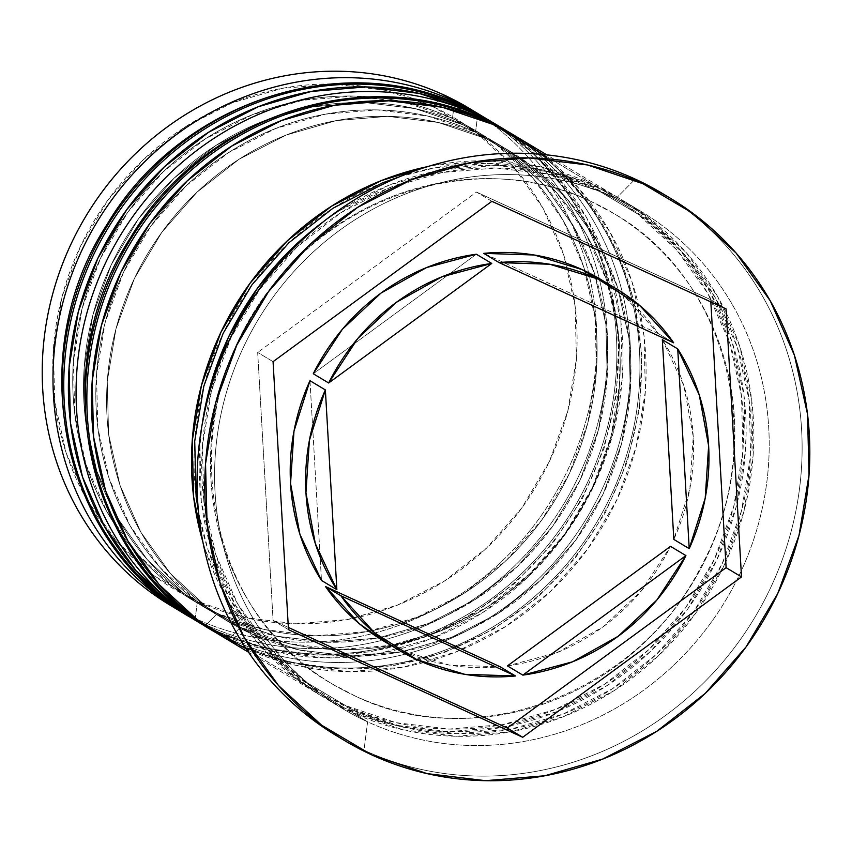 <?xml version="1.0" encoding="UTF-8"?>
<svg xmlns="http://www.w3.org/2000/svg" width="852" height="852" viewBox="0 0 852 852"><rect width="100%" height="100%" fill="white"/><g stroke="black" fill="none" stroke-linecap="round" stroke-linejoin="round"><path stroke-width="0.64" stroke-dasharray="4.26 3.19" d="M474 111.314A289.957 272.651 -59.1 0 1 559.136 486.865A289.957 272.651 -59.1 0 1 195.236 618.467L206.014 624.931L217.409 613.419A274.142 257.773 -59.1 0 1 100.525 258.22A274.142 257.773 -59.1 0 1 452.444 118.428A274.142 257.773 120.9 0 0 106.894 245.632A274.142 257.773 120.9 0 0 193.936 601.033A274.142 257.773 120.9 0 0 217.409 613.419L228.176 619.883A274.142 257.773 -59.1 0 1 204.704 607.497A274.142 257.773 -59.1 0 1 117.661 252.085A274.142 257.773 -59.1 0 1 463.211 124.893L506.684 150.655L543.97 184.948L573.63 226.44L594.536 273.535L605.878 324.442L607.22 377.18L598.509 429.738L580.095 480.091L552.66 526.302L517.281 566.601L475.299 599.435L428.343 623.547L378.203 638.01L326.827 642.259L276.165 636.135L228.176 619.883L184.714 594.11L147.428 559.828L117.757 518.335L96.862 471.231L85.519 420.334L84.178 367.595L92.879 315.038L111.303 264.684L138.738 218.474L174.117 178.174L216.099 145.341L263.055 121.229L313.185 106.766L364.571 102.517L415.233 108.641L463.211 124.893L452.444 118.428L463.211 124.893A274.142 257.773 -59.1 0 1 486.684 137.279A274.142 257.773 -59.1 0 1 573.737 492.68A274.142 257.773 -59.1 0 1 228.176 619.883A274.142 257.773 -59.1 0 1 111.303 264.684A274.142 257.773 -59.1 0 1 463.211 124.893L506.684 150.655L543.97 184.948L573.63 226.44L594.536 273.535L605.878 324.442L607.22 377.18L598.509 429.738L580.095 480.091L552.66 526.302L517.281 566.601L475.299 599.435L428.343 623.547L378.203 638.01L326.827 642.259L276.165 636.135L228.176 619.883L184.714 594.11L147.428 559.828L117.757 518.335L96.862 471.231L85.519 420.334L84.178 367.595L92.879 315.038L111.303 264.684L138.738 218.474L174.117 178.174L216.099 145.341L263.055 121.229L313.185 106.766L364.571 102.517L415.233 108.641L463.211 124.893A274.142 257.773 -59.1 0 1 580.095 480.091A274.142 257.773 -59.1 0 1 228.176 619.883L217.409 613.419A274.142 257.773 120.9 0 0 562.959 486.226A274.142 257.773 120.9 0 0 475.917 130.814A274.142 257.773 120.9 0 0 452.444 118.428L454.425 102.804L452.444 118.428A274.142 257.773 -59.1 0 1 569.317 473.627A274.142 257.773 -59.1 0 1 217.409 613.419A274.142 257.773 120.9 0 0 569.317 473.627A274.142 257.773 120.9 0 0 452.444 118.428L404.455 102.176L353.793 96.052L302.417 100.312L252.277 114.764L205.321 138.876L163.35 171.71L127.96 212.01L100.525 258.22L82.111 308.573L73.4 361.131L74.742 413.88L86.084 464.777L106.99 511.871L136.65 553.363L173.936 587.656L217.409 613.419L265.387 629.671L316.049 635.794L367.436 631.545L417.565 617.082L464.521 592.971L506.503 560.137L541.883 519.837L569.317 473.627L587.742 423.274L596.453 370.716L595.101 317.977L583.758 267.081L562.863 219.976L533.192 178.483L495.917 144.201L452.444 118.428A274.142 257.773 120.9 0 0 100.525 258.22A274.142 257.773 120.9 0 0 217.409 613.419L206.014 624.931A289.957 272.651 120.9 0 0 570.137 492.903A289.957 272.651 120.9 0 0 484.011 117.299A289.957 272.651 -59.1 0 1 570.137 492.903A289.957 272.651 -59.1 0 1 206.014 624.931L195.236 618.467L197.398 601.416A274.142 257.773 120.9 0 0 549.316 461.624A274.142 257.773 120.9 0 0 432.433 106.436L443.828 94.923L432.433 106.436L475.906 132.198L513.192 166.491L542.852 207.984L563.758 255.078L575.1 305.974L576.442 358.724L567.73 411.282L549.316 461.624L521.882 507.845L486.492 548.145L444.52 580.979L397.565 605.09L347.424 619.542L296.038 623.802L245.387 617.679L197.398 601.416L153.924 575.654L116.649 541.371L86.979 499.879L66.083 452.774L54.741 401.878L53.388 349.139L62.1 296.581L80.525 246.228L107.959 200.018L143.338 159.718L185.321 126.873L232.276 102.772L282.406 88.31L333.792 84.06L384.454 90.184L432.433 106.436A274.142 257.773 120.9 0 0 80.525 246.228A274.142 257.773 120.9 0 0 197.398 601.416L195.236 618.467A289.957 272.651 120.9 0 0 560.722 483.936A289.957 272.651 120.9 0 0 468.653 108.023M462.753 106.66A15.815 5.357 114.7 0 1 463.648 106.819M463.839 106.926A289.957 272.651 -59.1 0 1 500.39 127.491A289.957 272.651 -59.1 0 1 577.166 502.403A289.957 272.651 -59.1 0 1 215.247 630.469A289.957 272.651 120.9 0 0 580.734 495.928A289.957 272.651 120.9 0 0 488.665 120.015M490.209 120.941A289.957 272.651 -59.1 0 1 582.267 496.854A289.957 272.651 -59.1 0 1 216.781 631.385A289.957 272.651 120.9 0 0 578.7 503.33A289.957 272.651 120.9 0 0 501.924 128.407A289.957 272.651 120.9 0 0 465.373 107.842M180.23 610.82A289.957 272.651 120.9 0 0 216.781 631.385L215.247 630.469L216.781 631.385A289.957 272.651 -59.1 0 1 191.956 618.296L216.962 631.481L265.962 648.308L317.69 655.188L370.247 651.865L421.761 638.446L470.379 615.432L514.374 583.631L552.171 544.204L582.427 498.548L604.079 448.29L616.337 395.211L618.776 341.205L611.289 288.2L594.132 238.091L567.911 192.68L533.576 153.594L492.371 122.262M190.422 617.37A289.957 272.651 120.9 0 0 215.247 630.469M196.578 621.065A289.957 272.651 120.9 0 0 221.403 634.154L229.092 638.776L240.488 627.264A274.142 257.773 -59.1 0 1 123.615 272.065A274.142 257.773 -59.1 0 1 475.522 132.273A274.142 257.773 120.9 0 0 129.973 259.477A274.142 257.773 120.9 0 0 217.015 614.878A274.142 257.773 120.9 0 0 240.488 627.264L251.265 633.718A274.142 257.773 -59.1 0 1 227.793 621.342A274.142 257.773 -59.1 0 1 140.75 265.93A274.142 257.773 -59.1 0 1 486.3 138.738L529.774 164.5L567.049 198.793L596.719 240.285L617.625 287.38L628.968 338.276L630.31 391.025L621.598 443.572L603.173 493.926L575.75 540.147L540.36 580.446L498.388 613.28L451.422 637.392L401.292 651.844L349.906 656.093L299.254 649.98L251.265 633.718L207.792 607.955L170.506 573.673L140.846 532.18L119.94 485.076L108.598 434.179L107.256 381.44L115.968 328.883L134.392 278.529L161.816 232.319L197.206 192.019L239.178 159.175L286.134 135.074L336.274 120.611L387.66 116.362L438.311 122.486L486.3 138.738L475.522 132.273L486.3 138.738A274.142 257.773 -59.1 0 1 509.773 151.124A274.142 257.773 -59.1 0 1 596.815 506.525A274.142 257.773 -59.1 0 1 251.265 633.718A274.142 257.773 -59.1 0 1 134.392 278.529A274.142 257.773 -59.1 0 1 486.3 138.738L529.774 164.5L567.049 198.793L596.719 240.285L617.625 287.38L628.968 338.276L630.31 391.025L621.598 443.572L603.173 493.926L575.75 540.147L540.36 580.446L498.388 613.28L451.422 637.392L401.292 651.844L349.906 656.093L299.254 649.98L251.265 633.718L207.792 607.955L170.506 573.673L140.846 532.18L119.94 485.076L108.598 434.179L107.256 381.44L115.968 328.883L134.392 278.529L161.816 232.319L197.206 192.019L239.178 159.175L286.134 135.074L336.274 120.611L387.66 116.362L438.311 122.486L486.3 138.738A274.142 257.773 -59.1 0 1 603.173 493.926A274.142 257.773 -59.1 0 1 251.265 633.718L240.488 627.264A274.142 257.773 120.9 0 0 586.048 500.06A274.142 257.773 120.9 0 0 498.995 144.659A274.142 257.773 120.9 0 0 475.522 132.273L477.514 116.649L475.522 132.273A274.142 257.773 -59.1 0 1 592.406 487.472A274.142 257.773 -59.1 0 1 240.488 627.264A274.142 257.773 120.9 0 0 592.406 487.472A274.142 257.773 120.9 0 0 475.522 132.273L427.544 116.021L376.882 109.897L325.496 114.147L275.366 128.609L228.411 152.721L186.428 185.555L151.049 225.855L123.615 272.065L105.19 322.418L96.489 374.976L97.831 427.715L109.173 478.622L130.068 525.716L159.739 567.208L197.025 601.491L240.488 627.264L288.477 643.516L339.139 649.639L390.514 645.39L440.654 630.927L487.61 606.816L529.593 573.982L564.972 533.682L592.406 487.472L610.82 437.119L619.532 384.561L618.19 331.822L606.848 280.926L585.942 233.821L556.281 192.328L518.996 158.046L475.522 132.273A274.142 257.773 120.9 0 0 123.615 272.065A274.142 257.773 120.9 0 0 240.488 627.264L229.092 638.776A289.957 272.651 120.9 0 0 593.226 506.748A289.957 272.651 120.9 0 0 507.1 131.133A289.957 272.651 -59.1 0 1 593.226 506.748A289.957 272.651 -59.1 0 1 229.092 638.776L221.403 634.154A289.957 272.651 120.9 0 0 586.89 499.623A289.957 272.651 120.9 0 0 494.82 123.71M486.929 120.771A289.957 272.651 -59.1 0 1 523.469 141.336A289.957 272.651 -59.1 0 1 600.245 516.248A289.957 272.651 -59.1 0 1 238.326 644.314A289.957 272.651 120.9 0 0 603.812 509.773A289.957 272.651 120.9 0 0 511.754 133.86M513.287 134.786A289.957 272.651 -59.1 0 1 605.357 510.699A289.957 272.651 -59.1 0 1 239.87 645.23A289.957 272.651 120.9 0 0 601.789 517.175A289.957 272.651 120.9 0 0 525.013 142.252A289.957 272.651 120.9 0 0 488.462 121.687M203.319 624.665A289.957 272.651 120.9 0 0 239.87 645.23L238.326 644.314L239.87 645.23A289.957 272.651 -59.1 0 1 217.228 633.43L240.04 645.326L289.052 662.153L340.768 669.033L393.336 665.7L444.85 652.291L493.468 629.266L537.452 597.476L575.249 558.049L605.516 512.393L627.168 462.125L639.426 409.056L641.865 355.05L634.367 302.045L617.21 251.936L590.99 206.525L556.665 167.439L515.46 136.096M213.501 631.215A289.957 272.651 120.9 0 0 238.326 644.314A289.957 272.651 -59.1 0 1 201.775 623.739M353.346 710.227A287.326 270.169 120.9 0 0 722.177 563.715A287.326 270.169 120.9 0 0 599.68 191.444A287.326 270.169 120.9 0 0 230.849 337.956A287.326 270.169 120.9 0 0 353.346 710.227L307.785 683.219L268.71 647.286L237.612 603.791L215.705 554.428L203.82 501.082L202.414 445.809L211.541 390.727L230.849 337.956L259.594 289.52L296.677 247.282L340.683 212.862L389.897 187.6L442.433 172.445L496.29 167.993L549.38 174.404L599.68 191.444L645.241 218.442L684.316 254.386L715.403 297.87L737.31 347.233L749.196 400.578L750.612 455.852L741.485 510.934L722.177 563.715L693.422 612.151L656.338 654.379L612.343 688.799L563.129 714.061L510.582 729.216L456.725 733.678L403.635 727.257L353.346 710.227M590.18 201.029A274.142 257.773 -59.1 0 1 624.74 220.476A274.142 257.773 -59.1 0 1 697.319 574.94A274.142 257.773 -59.1 0 1 355.146 696.02A274.142 257.773 -59.1 0 1 320.586 676.573A274.142 257.773 -59.1 0 1 247.996 322.109A274.142 257.773 -59.1 0 1 590.18 201.029A274.142 257.773 120.9 0 0 247.996 322.109A274.142 257.773 120.9 0 0 320.586 676.573A274.142 257.773 120.9 0 0 355.146 696.02A274.142 257.773 120.9 0 0 697.319 574.94A274.142 257.773 120.9 0 0 624.74 220.476A274.142 257.773 120.9 0 0 590.18 201.029M666.008 195.672A316.316 297.433 -59.1 0 1 761.603 605.527A316.316 297.433 -59.1 0 1 363.996 750.239L367.606 721.836A289.957 272.651 120.9 0 0 739.813 573.971A289.957 272.651 120.9 0 0 616.198 198.292L635.198 179.101L616.198 198.292A289.957 272.651 -59.1 0 1 641.023 211.381A289.957 272.651 -59.1 0 1 733.093 587.294A289.957 272.651 -59.1 0 1 367.606 721.836L352.217 712.602A289.957 272.651 120.9 0 0 717.703 578.071A289.957 272.651 120.9 0 0 625.634 202.158A289.957 272.651 120.9 0 0 600.809 189.059L616.198 198.292L600.809 189.059A289.957 272.651 120.9 0 0 323.685 221.499M219.656 634.9A289.957 272.651 120.9 0 0 244.481 647.999L344.517 707.991L395.275 725.18L448.855 731.655L503.202 727.161L556.228 711.867L605.889 686.361L650.289 651.631L687.724 609.01L716.734 560.137L736.213 506.876L745.425 451.283L744.009 395.498L732.006 341.663L709.897 291.853L678.522 247.964L639.096 211.701L593.109 184.447A289.957 272.651 -59.1 0 0 427.906 166.555L434.435 165.277L488.782 160.783L542.362 167.248L593.109 184.447L543.193 154.51L593.109 184.447A289.957 272.651 -59.1 0 1 617.934 197.547A289.957 272.651 -59.1 0 1 710.004 573.449A289.957 272.651 -59.1 0 1 344.517 707.991L244.481 647.999A289.957 272.651 120.9 0 0 609.968 513.468A289.957 272.651 120.9 0 0 517.909 137.555M202.222 424.04A289.957 272.651 120.9 0 0 327.392 699.503A289.957 272.651 120.9 0 0 352.217 712.602L367.606 721.836L363.996 750.239A316.316 297.433 -59.1 0 1 340.693 738.183A316.316 297.433 120.9 0 0 363.996 750.239L371.696 754.861L363.996 750.239A316.316 297.433 120.9 0 0 762.71 603.482A316.316 297.433 120.9 0 0 662.27 193.393M198.569 512.584L208.016 549.817L229.923 599.18L261.01 642.664L300.085 678.607L345.646 705.605A287.326 270.169 -59.1 0 1 223.149 333.334A287.326 270.169 -59.1 0 1 591.98 186.822A287.326 270.169 -59.1 0 1 714.477 559.093A287.326 270.169 -59.1 0 1 345.646 705.605L395.935 722.645L449.036 729.056L502.882 724.605L555.429 709.45L604.643 684.177L648.649 649.767L685.732 607.529L714.477 559.093L733.785 506.322L742.912 451.24L741.506 395.967L729.621 342.621L707.714 293.248L676.616 249.764L637.541 213.831L591.98 186.822L541.691 169.793L488.601 163.371L434.744 167.833L400.078 176.566M507.43 665.891A210.881 198.292 120.9 0 0 670.524 546.366L641.439 590.83L602.843 626.997L557.219 652.557L507.43 665.891M383.443 640.917A210.881 198.292 120.9 0 0 500.092 666.754L449.451 665.103L401.505 650.438L384.721 641.684M601.693 280.01L624.505 296.443L658.287 333.59L673.676 342.813L658.287 333.59A210.881 198.292 120.9 0 0 600.351 279.2M367.606 721.836A289.957 272.651 -59.1 0 1 342.781 708.736A289.957 272.651 -59.1 0 1 250.712 332.823A289.957 272.651 -59.1 0 1 616.198 198.292A289.957 272.651 120.9 0 0 243.981 346.146A289.957 272.651 120.9 0 0 367.606 721.836M202.212 424.126L199.9 445.766L201.317 501.551L213.32 555.387L235.429 605.197L266.804 649.086L306.23 685.349L352.217 712.602L402.964 729.791L456.544 736.266L510.891 731.772L563.918 716.479L613.589 690.983L657.989 656.253L695.413 613.621L724.424 564.748L743.913 511.488L753.125 455.895L751.698 400.12L739.706 346.285L717.597 296.464L686.222 252.575L646.785 216.312L600.809 189.059L550.051 171.87L496.471 165.394L442.124 169.889L389.098 185.182L339.437 210.678L323.739 221.445M319.692 694.891A289.957 272.651 -59.1 0 0 344.517 707.991L298.541 680.737L259.104 644.474L227.729 600.585L205.62 550.765L202.851 541.861A289.957 272.651 -59.1 0 0 319.692 694.891L248.528 652.217M244.481 647.999L295.239 665.199L348.819 671.664L403.166 667.169L456.193 651.876L505.864 626.38L550.264 591.65L587.688 549.029L616.699 500.145L636.188 446.885L645.39 391.302L643.974 335.518L631.982 281.682L609.862 231.861L578.487 187.972L539.06 151.709L519.028 138.226M208.9 628.393A289.957 272.651 120.9 0 0 229.092 638.776A289.957 272.651 -59.1 0 1 204.267 625.677M197.707 621.736L221.403 634.154L272.15 651.354L325.73 657.829L380.077 653.324L433.104 638.042L482.775 612.535L527.175 577.805L564.599 535.184L593.61 486.3L613.099 433.04L622.311 377.457L620.884 321.673L608.892 267.837L586.783 218.016L555.408 174.138L515.971 137.864L495.939 124.381M185.821 614.548A289.957 272.651 120.9 0 0 206.014 624.931A289.957 272.651 -59.1 0 1 181.188 611.832M170.411 605.367A289.957 272.651 120.9 0 0 195.236 618.467A289.957 272.651 -59.1 0 1 175.831 608.541M288.477 629.66L273.087 620.426L288.349 627.434L273.087 620.426L288.477 629.66M273.066 361.663L257.677 352.44L273.087 620.426L257.677 352.44L273.066 361.663M491.881 201.306L476.492 192.073L257.677 352.44L476.492 192.073L491.881 201.306M726.096 308.925L710.706 299.691L476.492 192.073L710.706 299.691L726.096 308.925M710.834 301.906L710.706 299.691L710.834 301.906M309.979 380.695L321.47 580.446L309.979 380.695M476.364 254.226L313.28 373.751L476.364 254.226M658.287 333.59L483.712 253.374L658.287 333.59M662.334 339.671L683.89 385.786L693.251 436.618L689.822 488.942L673.826 539.423A210.881 198.292 120.9 0 0 662.334 339.671M590.329 201.104L613.653 213.415C727.693 277.816 769.399 442.646 701.303 566.005C637.903 694.039 474.138 754.659 354.996 695.935L331.673 683.634C207.1 614.164 171.753 426.138 261.596 301.8C333.27 192.605 481.156 147.992 590.329 201.104M486.684 137.279L475.917 130.814M509.773 151.124L498.995 144.659M617.934 197.547L546.771 154.862M641.023 211.381L625.634 202.158M669.97 198.005L668.735 197.27M397.501 649.341L398.832 650.14M614.462 287.667L615.74 288.434M344.613 740.569L343.388 739.845M342.781 708.736L327.392 699.503M227.793 621.342L217.015 614.878M204.704 607.497L193.936 601.033"/><path stroke-width="1.28" d="M458.206 109.546A15.815 5.357 114.7 0 1 462.753 106.66M465.373 107.842A289.957 272.651 -59.1 0 1 490.209 120.941L488.665 120.015A289.957 272.651 120.9 0 0 463.839 106.926L465.373 107.842L463.839 106.926A289.957 272.651 120.9 0 0 98.353 241.457A289.957 272.651 120.9 0 0 190.422 617.37L191.956 618.296A289.957 272.651 -59.1 0 1 99.886 242.383A289.957 272.651 -59.1 0 1 465.373 107.842A289.957 272.651 120.9 0 0 103.454 235.908A289.957 272.651 120.9 0 0 180.23 610.82M215.247 630.469A289.957 272.651 -59.1 0 1 178.696 609.904A289.957 272.651 -59.1 0 1 101.921 234.982A289.957 272.651 -59.1 0 1 463.839 106.926M488.462 121.687A289.957 272.651 -59.1 0 1 513.287 134.786L511.754 133.86A289.957 272.651 120.9 0 0 486.929 120.771L488.462 121.687L486.929 120.771A289.957 272.651 120.9 0 0 121.431 255.302A289.957 272.651 120.9 0 0 213.501 631.215L215.045 632.131A289.957 272.651 -59.1 0 1 122.976 256.228A289.957 272.651 -59.1 0 1 488.462 121.687A289.957 272.651 120.9 0 0 126.543 249.753A289.957 272.651 120.9 0 0 203.319 624.665M217.228 633.43A289.957 272.651 -59.1 0 1 215.045 632.131L217.228 633.43M201.775 623.739A289.957 272.651 -59.1 0 1 124.999 248.827A289.957 272.651 -59.1 0 1 486.929 120.771M479.431 114.487A289.957 272.651 -59.1 0 1 484.011 117.299A289.957 272.651 120.9 0 0 454.606 101.388A289.957 272.651 -59.1 0 1 479.431 114.487L468.653 108.023A289.957 272.651 120.9 0 0 443.828 94.923A289.957 272.651 -59.1 0 1 474 111.314M175.831 608.541A289.957 272.651 -59.1 0 1 76.786 232.415A289.957 272.651 -59.1 0 1 443.828 94.923A289.957 272.651 120.9 0 0 78.341 229.465A289.957 272.651 120.9 0 0 170.411 605.367L181.188 611.832A289.957 272.651 -59.1 0 1 89.119 235.919A289.957 272.651 -59.1 0 1 454.606 101.388L454.425 102.804L454.606 101.388L443.828 94.923L454.606 101.388A289.957 272.651 120.9 0 0 87.777 238.443A289.957 272.651 120.9 0 0 185.821 614.548M502.52 128.322L494.82 123.71A289.957 272.651 120.9 0 0 469.995 110.611A289.957 272.651 120.9 0 0 104.508 245.152A289.957 272.651 120.9 0 0 196.578 621.065L204.267 625.677A289.957 272.651 -59.1 0 1 112.198 249.764A289.957 272.651 -59.1 0 1 477.695 115.233L477.514 116.649L477.695 115.233A289.957 272.651 -59.1 0 1 502.52 128.322A289.957 272.651 -59.1 0 1 507.1 131.133A289.957 272.651 120.9 0 0 477.695 115.233L469.995 110.611L477.695 115.233A289.957 272.651 120.9 0 0 110.866 252.288A289.957 272.651 120.9 0 0 208.9 628.393M668.735 197.27L662.27 193.393A316.316 297.433 120.9 0 0 635.198 179.101A316.316 297.433 -59.1 0 1 666.008 195.672M546.771 154.862L517.909 137.555A289.957 272.651 120.9 0 0 493.084 124.456L543.193 154.51L493.084 124.456A289.957 272.651 120.9 0 0 127.587 258.997A289.957 272.651 120.9 0 0 219.656 634.9L248.528 652.217M642.887 183.723A316.316 297.433 -59.1 0 1 669.97 198.005A316.316 297.433 -59.1 0 1 770.41 608.094A316.316 297.433 -59.1 0 1 371.696 754.861L427.065 773.616L485.512 780.677L544.801 775.767L602.652 759.089L656.828 731.272L705.264 693.379L746.096 646.881L777.748 593.556L799.006 535.461L809.049 474.82L807.494 413.965L794.415 355.231L770.293 300.884L736.064 253.012L693.049 213.447L642.887 183.723L587.518 164.969L529.071 157.897L469.782 162.807L411.931 179.484L357.755 207.313L309.319 245.195L268.486 291.693L236.835 345.017L215.577 403.113L205.534 463.765L207.079 524.619L220.167 583.343L244.29 637.69L278.519 685.562L321.534 725.127L371.696 754.861A316.316 297.433 -59.1 0 1 344.613 740.569A316.316 297.433 -59.1 0 1 244.173 330.491A316.316 297.433 -59.1 0 1 642.887 183.723L635.198 179.101L642.887 183.723M483.712 253.374L499.102 262.597A210.881 198.292 -59.1 0 1 597.689 278.913L582.299 269.679A210.881 198.292 120.9 0 0 483.712 253.374L534.353 255.014L582.299 269.679L597.689 278.913A210.881 198.292 -59.1 0 1 615.74 288.434A210.881 198.292 -59.1 0 1 673.676 342.813L639.895 305.666L597.689 278.913L549.742 264.248L499.102 262.597L673.676 342.813L499.102 262.597L483.712 253.374M670.524 546.366L685.913 555.589A210.881 198.292 -59.1 0 1 522.819 675.125L507.43 665.891L670.524 546.366L685.913 555.589L522.819 675.125L572.608 661.791L618.232 636.231L656.828 600.064L685.913 555.589L522.819 675.125L507.43 665.891L670.524 546.366M384.721 641.684L359.299 623.685L325.517 586.538L500.092 666.754L515.481 675.977A210.881 198.292 -59.1 0 1 398.832 650.14A210.881 198.292 -59.1 0 1 340.906 595.761L325.517 586.538A210.881 198.292 120.9 0 0 383.443 640.917L397.501 649.341M321.47 580.446L336.859 589.669A210.881 198.292 -59.1 0 1 325.368 389.928L309.979 380.695A210.881 198.292 120.9 0 0 321.47 580.446L299.915 534.332L290.553 483.499L293.983 431.187L309.979 380.695L325.368 389.928L309.372 440.409L305.943 492.733L315.304 543.565L336.859 589.669L325.368 389.928L336.859 589.669L321.47 580.446M313.28 373.751L328.67 382.985A210.881 198.292 -59.1 0 1 491.753 263.449L476.364 254.226A210.881 198.292 120.9 0 0 313.28 373.751L342.366 329.287L380.95 293.12L426.586 267.56L476.364 254.226L491.753 263.449L441.975 276.793L396.34 302.353L357.755 338.51L328.67 382.985L491.753 263.449L328.67 382.985L313.28 373.751M614.462 287.667L600.351 279.2A210.881 198.292 120.9 0 0 582.299 269.679L601.693 280.01M515.481 675.977L340.906 595.761L374.688 632.908L416.894 659.672L464.841 674.337L515.481 675.977L340.906 595.761L325.517 586.538L500.092 666.754L515.481 675.977M741.506 576.911L522.702 737.278L288.477 629.66L273.066 361.663L491.881 201.306L726.096 308.925L741.506 576.911L522.702 737.278L507.313 728.045L726.117 567.677L741.506 576.911L726.117 567.677L710.834 301.906L726.117 567.677L507.313 728.045L522.702 737.278L288.477 629.66L273.066 361.663L491.881 201.306L726.096 308.925L741.506 576.911M635.198 179.101A316.316 297.433 120.9 0 0 236.473 325.869A316.316 297.433 120.9 0 0 336.913 735.958A316.316 297.433 120.9 0 0 340.693 738.183A316.316 297.433 -59.1 0 1 235.386 327.924A316.316 297.433 -59.1 0 1 635.198 179.101M323.685 221.499A289.957 272.651 120.9 0 0 202.222 424.04M323.739 221.445L295.037 245.408L257.602 288.04L228.592 336.913L209.113 390.173L202.212 424.126M202.851 541.861L193.628 496.929L192.201 441.144L201.413 385.562L220.902 332.301L249.913 283.418L287.337 240.796L331.737 206.067L381.408 180.571L427.917 166.555A289.957 272.651 -59.1 0 0 202.851 541.851M400.078 176.566L382.197 182.978L332.983 208.25L288.988 242.66L251.904 284.898L223.149 333.334L203.841 386.116L194.714 441.198L196.13 496.471L198.569 512.584M519.028 138.226L493.084 124.456L442.326 107.267L388.746 100.792L334.399 105.286L281.373 120.579L231.701 146.075L187.302 180.816L149.877 223.437L120.867 272.31L101.377 325.57L92.165 381.163L93.592 436.948L105.584 490.784L127.694 540.594L159.068 584.483L198.505 620.746L244.481 647.999M495.939 124.381L469.995 110.611L419.237 93.422L365.657 86.947L311.31 91.441L258.284 106.734L208.623 132.241L164.223 166.971L126.788 209.592L97.778 258.475L78.299 311.725L69.087 367.318L70.503 423.103L82.506 476.939L104.615 526.749L135.99 570.638L175.416 606.901L197.707 621.736M288.349 627.434L507.313 728.045L288.349 627.434M673.826 539.423L662.334 339.671L677.723 348.905A210.881 198.292 -59.1 0 1 689.215 548.645L673.826 539.423L662.334 339.671L677.723 348.905L689.215 548.645L705.211 498.164L708.64 445.852L699.279 395.019L677.723 348.905L689.215 548.645L673.826 539.423M190.422 617.37C61.461 544.875 21.46 354.911 107.32 224.033C179.879 101.537 342.792 47.914 463.658 106.83L488.665 120.015M492.371 122.262L490.209 120.941M213.501 631.215C84.55 558.72 44.549 368.756 130.399 237.878C202.968 115.382 365.87 61.759 486.748 120.675L511.754 133.86M515.46 136.096L513.287 134.786M343.388 739.845L336.913 735.958"/></g></svg>
